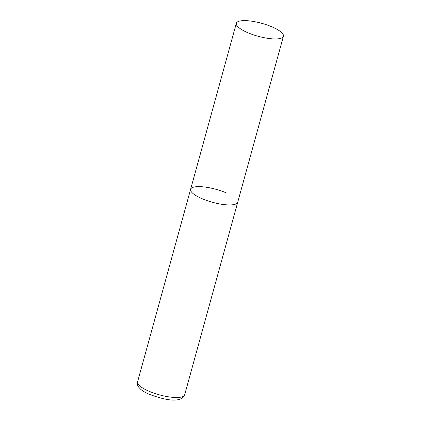 <?xml version="1.0" encoding="UTF-8"?>
<svg xmlns="http://www.w3.org/2000/svg" width="421" height="421" viewBox="0 0 421 421"><rect width="100%" height="100%" fill="white"/><g stroke="black" fill="none" stroke-linecap="round" stroke-linejoin="round"><path stroke-width="0.63" d="M283.428 36.264A24.423 6.725 15.4 0 0 267.146 25.002A24.423 6.725 15.4 0 0 239.749 21.05A24.423 6.725 15.4 0 0 236.334 23.292A24.423 6.725 15.4 0 0 252.616 34.559A24.423 6.725 15.4 0 0 280.018 38.511A24.423 6.725 15.4 0 0 283.428 36.264L184.666 394.83A24.423 6.725 -164.6 0 1 148.781 391.146A24.423 6.725 -164.6 0 1 137.572 381.858L190.613 189.297A24.423 6.725 15.4 0 0 206.895 200.559A24.423 6.725 15.4 0 0 234.292 204.511A24.423 6.725 15.4 0 0 237.702 202.264A24.423 6.725 -164.6 0 1 201.822 198.586A24.423 6.725 -164.6 0 1 190.613 189.297A24.423 6.725 -164.6 0 1 226.493 192.976M184.666 394.83C180.614 404.118 162.932 399.334 149.202 394.282C145.587 392.73 142.719 391.046 140.598 389.23L138.662 387.115C137.641 385.999 137.278 384.247 137.572 381.858M190.613 189.297L236.334 23.292"/></g></svg>
